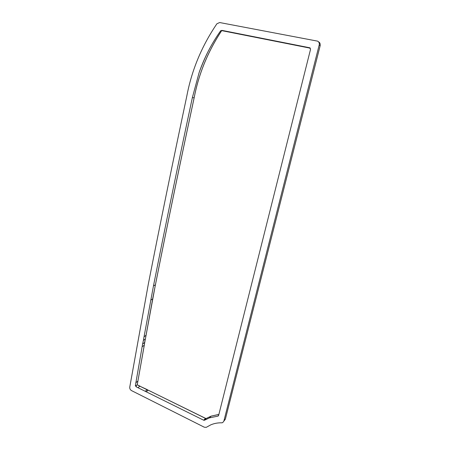 <?xml version="1.0" encoding="UTF-8"?>
<svg xmlns="http://www.w3.org/2000/svg" width="450" height="450" viewBox="0 0 450 450"><rect width="100%" height="100%" fill="white"/><g stroke="black" fill="none" stroke-linecap="round" stroke-linejoin="round"><path stroke-width="0.67" d="M223.847 421.178L222.66 422.64L221.749 422.814C217.817 422.724 214.149 423.411 210.752 424.862L206.263 427.343L204.311 427.219L131.451 390.566C130.185 389.762 129.623 388.598 129.763 387.067L148.354 283.933C159.913 225.017 172.727 162.439 186.789 96.188C191.683 70.245 201.718 46.108 216.9 23.777L219.656 22.539L317.638 41.152C319.033 41.985 319.556 43.234 319.219 44.893L223.847 421.178L225.371 419.141L320.175 45.647C320.321 43.65 319.815 42.418 318.645 41.946M224.325 420.536L225.422 418.933M310.337 48.195L221.676 30.617C207.911 51.469 198.72 73.867 194.136 97.808C179.966 163.806 167.051 226.159 155.391 284.873L155.453 284.67C167.107 226.018 180.006 163.732 194.158 97.813L194.164 97.785C198.737 73.896 207.917 51.508 221.709 30.622L220.809 30.651M209.666 48.516C205.836 55.755 202.32 63.793 199.114 72.624L192.369 97.582C178.138 164.047 165.172 226.817 153.472 285.896L155.391 284.873L145.423 338.782M135.371 385.644L136.232 386.848L136.311 385.498L135.371 385.644L142.622 343.957L144.574 342.579L145.373 339.019M142.307 346.624L144.259 345.234L144.619 342.546M142.622 343.957L143.398 340.397L145.344 339.041L137.908 381.06L144.292 345.206M135.939 382.663L137.908 381.06L137.188 384.812L140.108 386.179M137.188 384.812L139.86 386.207L137.931 387.686L203.681 420.21L204.407 420.272L209.481 417.87L211.072 416.16L218.869 414.45M146.211 391.787L148.106 390.268L139.86 386.207L147.403 389.694M145.277 391.247L147.178 389.734L148.337 390.229M203.681 420.21L205.324 418.461L206.01 418.567L148.41 390.274M204.407 420.272L206.297 418.416M204.542 420.21L206.134 418.511L211.072 416.16M310.331 48.189L221.614 30.606L221.901 30.369L220.584 30.893C211.376 43.976 204.221 57.887 199.114 72.624M153.472 285.896L144.034 336.831L146.047 335.25L152.662 299.002M143.398 340.397L144.034 336.831M136.311 385.498L137.115 384.857M218.672 415.249L217.862 416.132L209.481 417.87M217.862 416.132L218.616 415.474L310.534 49.331L309.645 47.751L221.901 30.369M136.232 386.848L137.931 387.686M320.164 45.686L319.219 44.893M150.705 300.133L152.634 299.025L155.419 284.856M192.369 97.582L194.136 97.808M309.645 47.751L310.106 47.959M145.417 338.777L146.008 335.475M137.936 381.032L137.216 384.795M148.393 390.257L205.532 418.404M218.886 414.394L211.134 416.137M218.599 415.53L218.087 416.081"/></g></svg>
